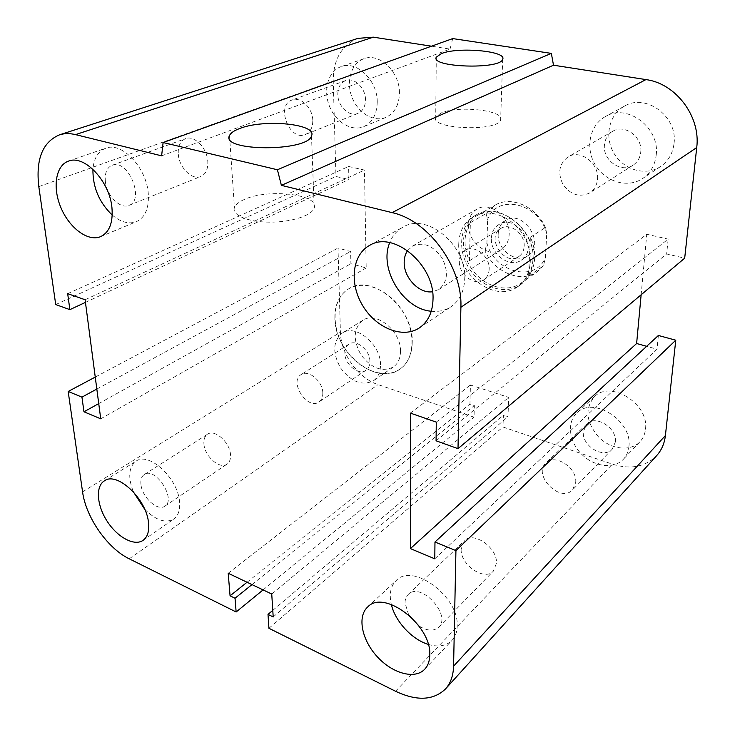 <?xml version="1.0" encoding="UTF-8"?>
<svg xmlns="http://www.w3.org/2000/svg" width="735" height="735" viewBox="0 0 735 735"><rect width="100%" height="100%" fill="white"/><g stroke="black" fill="none" stroke-linecap="round" stroke-linejoin="round"><path stroke-width="0.55" stroke-dasharray="3.67 2.76" d="M458.759 243.68C456.876 274.78 495.436 303.555 517.798 286.659C532.03 277.095 534.685 252.95 522.87 234.465C511.238 215.869 488.242 207.84 473.45 216.522C464.125 222.282 459.228 231.332 458.759 243.68M334.857 318.181C334.682 304.465 339.395 294.625 348.978 288.653C364.229 279.667 389.256 289.774 402.67 311.208C416.276 332.514 414.623 359.351 399.895 369.172C376.862 386.647 334.563 352.616 334.857 318.181M322.812 392.968C322.849 381.382 308.443 369.246 301.157 374.574C288.671 381.575 307.469 410.507 318.972 401.99C321.608 400.134 322.885 397.12 322.812 392.968M369.889 361.445C370.164 350.255 356.236 338.835 348.941 344.136C346.148 346.02 344.779 349.042 344.816 353.204C344.669 364.422 358.616 375.76 365.938 370.247C368.566 368.391 369.88 365.46 369.889 361.445M400.502 351.321C401.255 331.182 376.182 310.758 362.86 320.267C353.388 328.343 352.745 339.836 360.931 354.757C371.267 368.29 382.062 372.379 393.317 367.031C398.002 363.669 400.4 358.432 400.502 351.321M380.5 364.937C381.097 344.476 355.621 323.501 342.289 333.047C332.817 341.169 332.266 352.846 340.654 368.06C351.174 381.906 362.089 386.16 373.398 380.831C378.084 377.459 380.454 372.158 380.5 364.937M575.689 482.537C577.517 467.947 554.87 453.192 545.976 462.921C532.186 474.755 560.226 503.475 572.519 489.923L575.689 482.537M615.342 442.084C617.326 428.027 595.589 414.375 586.806 423.93L583.342 431.574C581.532 445.649 603.371 459.246 612.163 449.269L615.342 442.084M645.477 429.212C649.345 403.919 610.381 379.719 594.404 396.735C584.601 408.724 586.034 422.193 598.703 437.132C610.831 449.434 630.364 451.924 639.873 441.836C643.061 438.446 644.935 434.238 645.477 429.212M628.912 446.549C632.688 420.824 592.98 395.788 576.901 412.969C566.657 422.239 568.982 441.634 581.523 454.12C593.908 466.771 613.725 469.509 623.308 459.338C626.523 455.93 628.397 451.667 628.912 446.549M597.509 179.147C599.31 163.372 580.374 149.095 568.219 156.812C559.17 163.556 557.406 172.743 562.946 184.384C570.498 194.821 579.391 197.687 589.635 192.974C594.303 189.887 596.93 185.284 597.509 179.147M640.764 151.998C642.712 137.013 624.713 123.737 612.889 131.207C607.854 134.239 605.034 138.869 604.427 145.107C602.672 160.276 621.121 173.423 632.991 165.219C637.53 162.233 640.121 157.823 640.764 151.998M674.05 143.389C677.863 116.746 646.01 93.079 624.676 106.024C608.892 114.348 604.096 136.912 613.982 153.33C623.602 169.904 645.606 176.474 660.453 166.615C668.28 161.25 672.81 153.514 674.05 143.389M656.217 154.929C659.938 127.66 627.35 103.231 605.732 116.378C589.727 124.821 585.005 147.873 595.166 164.723C605.052 181.738 627.46 188.61 642.509 178.614C650.447 173.184 655.014 165.283 656.217 154.929M312.788 120.356C312.706 108.109 300.799 96.404 292.172 99.978C275.359 105.133 289.415 141.68 305.337 134.533C310.317 132.263 312.798 127.532 312.788 120.356M365.497 99.776C365.653 88.081 354.242 77.056 345.716 80.556C340.507 82.779 337.87 87.437 337.815 94.53C337.788 106.309 349.336 117.223 357.908 113.41C362.833 111.178 365.359 106.63 365.497 99.776M399.436 93.17C400.005 72.269 379.618 52.516 364.137 58.644C351.459 62.833 345.845 81.034 351.835 96.818C357.623 112.694 373.527 122.534 385.728 117.453C394.474 113.383 399.041 105.298 399.436 93.17M377.239 102.009C377.625 80.666 356.852 60.389 341.27 66.573C328.499 70.79 322.996 89.33 329.179 105.472C335.169 121.688 351.312 131.822 363.586 126.705C372.388 122.607 376.936 114.375 377.239 102.009M105.362 181.471C104.627 172.991 106.906 167.58 112.198 165.246C128.12 158.484 145.291 200.343 128.827 205.423C120.108 209.365 106.658 195.556 105.362 181.471M178.293 154.194C179.119 167.58 192 180.47 200.756 176.529C205.782 174.213 208.124 169.16 207.784 161.36C207.132 148.038 194.297 134.983 185.587 138.63C180.268 140.945 177.833 146.136 178.293 154.194M407.594 250.58L412.675 245.949C423.47 241.622 433.273 245.665 442.102 258.049C448.8 271.693 447.67 282.194 438.712 289.553L432.511 291.749M468.526 224.717C467.432 242.201 488.49 258.389 501.242 249.542C506.112 246.317 508.758 241.337 509.171 234.594C510.559 217.266 489.804 200.894 477.125 209.016C471.714 212.296 468.847 217.523 468.526 224.717M408.642 614.837L405.04 602.92C405.058 599.337 406.124 596.526 408.247 594.468C420.42 581.201 452.126 615.195 438.62 627.267C433.622 631.494 427.035 631.025 418.867 625.862M461.167 548.99C459.972 564.517 484.31 581.514 493.341 571.141L496.419 563.396C497.843 547.841 473.478 530.78 464.492 540.749L461.167 548.99M140.945 484.429C140.458 479.661 141.57 476.353 144.29 474.507C155.315 466.394 176.74 499.469 164.805 506.204C157.713 511.67 141.984 497.2 140.945 484.429M203.917 443.903C204.541 456.224 219.765 469.702 226.996 464.162C229.596 462.315 230.772 459.182 230.505 454.763C230.027 442.442 214.749 428.854 207.564 434.201C204.799 436.075 203.586 439.31 203.917 443.903M144.694 509.245C155.728 520.242 165.403 523.531 173.717 519.121C178.293 515.805 180.24 510.017 179.542 501.748C178.054 478.347 149.04 451.52 136.168 461.093C128.68 466.909 127.743 477.153 133.357 491.816M428.239 644.375C438.262 647.342 446.163 646.047 451.924 640.47C455.259 636.942 457.005 632.219 457.188 626.312C459.357 596.728 412.647 562.349 396.312 580.439C390.625 586.043 388.971 594.064 391.332 604.482M431.27 311.227C438.547 311.989 445.052 310.537 450.803 306.863C459.522 300.881 464.162 291.529 464.722 278.813C466.826 245.279 426.796 212.314 403.166 227.051C396.992 230.432 392.518 235.632 389.743 242.642M112.244 215.061C120.751 222.19 128.781 224.414 136.343 221.704C145.291 217.459 149.26 207.913 148.25 193.084C146.357 167.442 121.789 141.635 105.904 148.158C98.214 151.144 93.887 158.172 92.922 169.261M244.167 199.543C238.783 201.932 235.54 204.615 234.428 207.582C231.599 215.079 247.695 222.071 269.387 222.154C291.032 222.347 311.906 215.585 314.203 208.069C320.203 194.316 267.779 188.252 244.167 199.543M440.752 113.153L435.717 117.306C429.663 129.176 498.394 131.969 500.636 119.833C505.018 110.268 457.087 105.142 440.752 113.153M161.617 155.838L450.059 49.107L431.463 46.204M436.075 440.798L666.654 253.952L684.689 258.178M55.722 304.566L335.959 176.474L348.914 179.505L348.601 166.477L364.468 170.088L366.195 267.972L350.907 263.7L350.623 251.508L338.008 248.072L340.415 332.211C340.7 353.774 358.23 378.24 378.066 384.607L474.038 417.177L474.351 405.536L469.95 404.066L470.428 385.002L508.758 397.414L507.958 416.745L503.411 415.229L502.951 426.998L612.402 464.143C630.446 469.766 645.174 466.955 656.594 455.709M436.278 422.129L668.152 239.123L666.654 253.952M85.453 302.379L348.914 179.505M410.396 413.107L646.763 234.263L668.152 239.123M67.675 293.669L348.601 166.477M85.104 299.742L364.468 170.088M434.789 558.83L656.989 349.198L646.653 346.314M100.732 418.821L366.195 267.972M98.729 403.598L350.907 263.7M96.827 389.054L350.623 251.508M95.256 377.073L338.008 248.072M268.927 628.287L502.951 426.998M272.777 610.362L503.411 415.229M263.093 589.902L474.038 417.177M273.2 616.941L507.958 416.745M251.976 584.601L474.351 405.536M271.739 594.036L508.758 397.414M247.043 582.249L469.95 404.066M228.199 573.254L470.428 385.002M358.028 38.358C341.61 45.166 333.341 59.406 333.231 81.07L335.959 176.474M452.705 38.587L450.059 49.107M658.385 335.472L656.989 349.198M641.14 294.772L646.763 234.263M530.376 237.23L545.471 227.455L546.721 233.629L545.434 257.645L543.441 265.831L528.538 276.204L530.376 237.23C533.555 244.176 534.988 251.159 534.676 258.187C534.281 265.179 532.232 271.187 528.538 276.204M469.454 260.778L485.017 250.984L486.919 243.019L487.627 219.563L486.12 213.49L470.345 222.723L469.454 260.778C463.261 246.648 463.555 233.96 470.345 222.723M486.919 243.019C494.278 272.226 534.768 283.269 545.434 257.645M546.721 233.629C539.067 202.575 496.612 193.424 487.627 219.563M498.183 234.006C496.989 249.689 516.411 264.122 527.831 255.771C546.39 244.884 523.384 208.501 505.533 220.509C500.967 223.431 498.514 227.933 498.183 234.006M543.441 265.831L537.202 271.84C521.188 283.526 494.49 272.419 485.017 250.984M486.12 213.49L495.041 205.175C510.706 195.455 536.228 206.351 545.471 227.455M532.985 259.336C532.25 270.002 528.107 278.041 520.573 283.453C505.753 293.77 482.16 285.759 470.639 267.255C458.861 248.917 461.782 224.239 477.52 215.364C499.12 201.087 535.714 229.522 532.985 259.336M524.156 246.317C525.249 233.877 509.934 222.209 500.884 228.429C485.366 236.973 504.293 266.906 518.717 256.625C522.043 254.347 523.862 250.901 524.156 246.317M489.17 269.221C488.922 273.962 487.112 277.499 483.74 279.815C474.544 286.512 458.576 274.32 459.366 261.384C459.559 256.405 461.479 252.73 465.117 250.378C474.286 244.057 490.107 256.35 489.17 269.221M491.375 238.213C491.697 232.104 494.141 227.584 498.716 224.653C516.622 212.608 539.821 249.303 521.207 260.208C509.75 268.587 490.208 254.007 491.375 238.213M533.022 260.172C532.269 271.105 528.033 279.346 520.325 284.886C505.11 295.507 480.883 287.275 469.049 268.266C456.95 249.422 459.945 224.083 476.115 214.978C498.284 200.361 535.833 229.568 533.022 260.172M412.234 342.262C411.977 354.472 407.87 363.439 399.895 369.172C384.166 380.124 357.982 369.549 344.393 347.765C330.539 326.147 332.275 298.061 348.978 288.653C371.772 273.337 413.676 308.103 412.234 342.262M38.808 186.626L333.231 81.07M395.549 691.249L612.402 464.143M82.568 491.871L340.415 332.211M129.231 558.811L378.066 384.607M517.798 286.659L520.325 284.886M473.45 216.522L476.115 214.978M348.941 344.136L301.157 374.574M365.938 370.247L318.972 401.99M362.86 320.267L342.289 333.047M393.317 367.031L373.398 380.831M586.806 423.93L545.976 462.921M612.163 449.269L572.519 489.923M594.404 396.735L576.901 412.969M639.873 441.836L623.308 459.338M612.889 131.207L568.219 156.812M632.991 165.219L589.635 192.974M624.676 106.024L605.732 116.378M660.453 166.615L642.509 178.614M345.716 80.556L292.172 99.978M357.908 113.41L305.337 134.533M364.137 58.644L341.27 66.573M385.728 117.453L363.586 126.705M112.198 165.246L185.587 138.63M128.827 205.423L200.756 176.529M412.675 245.949L477.125 209.016M438.712 289.553L501.242 249.542M408.247 594.468L464.492 540.749M438.62 627.267L493.341 571.141M144.29 474.507L207.564 434.201M164.805 506.204L226.996 464.162M142.994 540.4L173.717 519.112M104.453 480.8L136.168 461.093M424.646 669.3L451.924 640.47M367.656 607.018L396.312 580.439M419.235 327.985L450.812 306.863M369.797 245.279L403.166 227.041M100.474 236.698L136.333 221.704M68.658 161.066L105.904 148.158M311.502 135.92L314.203 208.069M229.504 135.562L234.428 207.582M502.685 59.269L500.636 119.823M436.287 57.155L435.717 117.306M520.573 283.453L537.202 271.84M477.52 215.364L495.041 205.175M500.884 228.429L465.117 250.378M518.717 256.625L483.74 279.815M527.831 255.771L521.207 260.208M505.533 220.509L498.716 224.653"/><path stroke-width="1.1" d="M432.511 291.749C419.317 293.945 403.781 277.756 404.186 262.413C404.204 257.829 405.343 253.887 407.594 250.58M418.867 625.862L408.642 614.837M148.534 522.861C149.361 531.276 147.524 537.12 142.994 540.4C134.239 546.463 117.389 537.248 107.163 521.271C96.79 505.386 95.32 486.276 104.453 480.8C117.15 471.273 146.66 499.056 148.534 522.861M133.357 491.816L144.694 509.245M429.791 654.995C429.681 661.004 427.972 665.772 424.646 669.3C414.724 679.801 392.132 673.324 377.018 656.465C361.73 639.772 357.127 616.518 367.656 607.018C383.89 588.891 431.61 624.879 429.791 654.995M391.332 604.482C395.209 621.369 411.848 639.459 428.239 644.375M433.016 299.32C432.612 312.403 428.018 321.948 419.235 327.985C402.55 339 375.861 327.939 362.64 305.539C349.134 283.315 352.047 254.622 369.788 245.279C393.574 230.377 434.743 264.82 433.016 299.32M389.743 242.642C378.553 268.615 403.138 309.159 431.27 311.227M111.931 207.527C113.199 222.733 109.377 232.453 100.474 236.698C87.989 241.87 69.522 228.144 61.005 207.876C52.286 187.682 55.584 165.347 68.658 161.066C84.47 154.534 109.588 181.242 111.931 207.527M92.922 169.261C92.702 187.195 99.142 202.465 112.244 215.061M239.592 128.551C263.957 118.712 317.731 123.939 311.502 135.92C307.478 151.952 220.243 151.529 229.504 135.562C230.671 132.98 234.033 130.637 239.592 128.551M441.432 53.572C458.107 46.654 507.113 51.027 502.685 59.278C500.471 69.751 430.094 67.4 436.287 57.155L441.432 53.572M163.115 142.535L452.705 38.587L551.351 53.389L277.407 169.757L163.115 142.535L161.617 155.838L75.503 134.615C69.77 133.237 64.469 133.292 59.59 134.799C42.575 141.993 35.657 159.265 38.808 186.626L55.722 304.566L69.88 309.637L85.453 302.379M69.88 309.637L67.675 293.669L85.104 299.742L100.732 418.821L83.965 411.793L81.943 397.12L68.171 391.47L82.568 491.871C85.885 517.302 107.485 548.374 129.231 558.811L236.137 611.979L235.035 598.244L230.064 595.819L228.199 573.254L271.739 594.036L273.2 616.941L268.009 614.396L268.927 628.287L395.549 691.249C416.708 701.245 433.328 700.501 445.419 689.035C450.583 683.32 453.302 675.704 453.578 666.167L455.93 550.607L434.973 542.007L434.789 558.83L410.396 548.604L410.396 413.107L436.278 422.129L436.075 440.798L458.006 448.653L460.891 307.285C462.738 267.264 428.533 220.436 392.123 212.635L281.386 185.349L553.501 65.204L551.351 53.389M458.006 448.653L684.689 258.178L696.725 147.542C700.868 116.681 675.897 83.413 645.936 79.591L553.501 65.204M410.396 548.604L636.62 343.511L641.14 294.772M434.973 542.007L658.385 335.472L675.768 340.213L665.405 435.543C664.468 443.527 661.537 450.252 656.594 455.709L445.419 689.035M83.965 411.793L98.729 403.598M455.93 550.607L675.768 340.213M81.943 397.12L96.827 389.054M68.171 391.47L95.256 377.073M236.137 611.979L263.093 589.902M235.035 598.244L251.976 584.601M230.064 595.819L247.043 582.249M268.009 614.396L272.777 610.362M431.463 46.204L373.362 37.163L358.028 38.358M281.386 185.349L277.407 169.757M646.653 346.314L636.62 343.511M392.123 212.635L645.936 79.591M460.891 307.285L696.725 147.542M75.503 134.615L373.362 37.163M453.578 666.167L665.405 435.543M59.59 134.799L358.524 38.192"/></g></svg>
